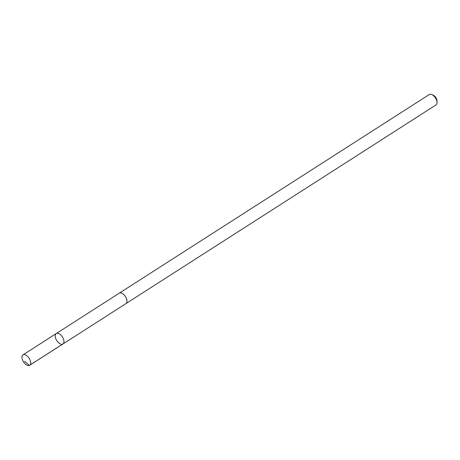 <?xml version="1.0" encoding="UTF-8"?>
<svg xmlns="http://www.w3.org/2000/svg" width="460" height="460" viewBox="0 0 460 460"><rect width="100%" height="100%" fill="white"/><g stroke="black" fill="none" stroke-linecap="round" stroke-linejoin="round"><path stroke-width="0.69" d="M119.192 293.227A6.193 3.358 57.3 0 1 119.261 293.181A6.193 3.352 57.3 0 1 119.617 293.008A6.193 3.352 57.3 0 1 125.62 296.895A6.193 3.352 57.3 0 1 125.942 303.611L62.934 343.982A6.193 3.352 -122.7 0 0 62.612 337.266A6.193 3.352 -122.7 0 0 56.609 333.379A6.193 3.352 -122.7 0 0 56.252 333.552A6.193 3.352 -122.7 0 0 56.77 340.578A6.193 3.352 -122.7 0 0 62.934 343.982A6.193 3.352 -122.7 0 0 62.612 337.266A6.193 3.352 -122.7 0 0 56.609 333.379A6.193 3.352 -122.7 0 0 56.252 333.552L23 354.861A6.193 3.358 57.3 0 1 23.356 354.683A6.193 3.358 57.3 0 1 29.36 358.576A6.193 3.358 57.3 0 1 29.681 365.292A6.193 3.358 57.3 0 1 29.331 365.47A6.193 3.358 57.3 0 1 23.328 361.577A6.193 3.358 57.3 0 1 23 354.861M56.252 333.552L119.261 293.181A6.193 3.358 57.3 0 1 125.425 296.585A6.193 3.358 57.3 0 1 125.942 303.611A6.193 3.358 57.3 0 1 125.873 303.652M119.261 293.181L429.278 94.53A6.193 3.358 57.3 0 1 431.888 94.587A6.193 3.358 57.3 0 1 437 102.563A6.193 3.358 57.3 0 1 435.965 104.96L125.942 303.611M431.888 94.587L433.366 95.266A4.404 2.386 57.3 0 1 437 100.941L437 102.563M62.571 344.166L29.319 365.47L24.524 361.238M62.934 343.982L29.681 365.292"/></g></svg>
